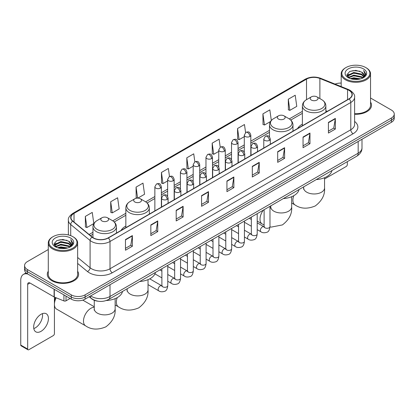 <?xml version="1.0" encoding="UTF-8"?>
<svg xmlns="http://www.w3.org/2000/svg" width="415" height="415" viewBox="0 0 415 415"><rect width="100%" height="100%" fill="white"/><g stroke="black" fill="none" stroke-linecap="round" stroke-linejoin="round"><path stroke-width="0.62" d="M125.849 226.076A17.285 9.981 0 0 0 121.102 230.403M302.379 124.158A17.285 9.981 0 0 0 297.633 128.484M98.039 301.212A9.784 5.649 180 0 1 91.845 298.904L89.225 296.741M48.28 249.545L27.437 261.575A9.784 5.649 0 0 0 24.573 265.569L24.573 269.833A9.784 5.649 0 0 0 27.437 273.827L71.261 299.127A9.784 5.649 0 0 0 85.096 299.127L391.387 122.295A9.784 5.649 0 0 0 394.25 118.296L394.25 116.169A9.784 5.649 0 0 1 391.387 120.163A9.784 5.649 0 0 0 394.25 116.169L394.25 114.037A9.784 5.649 0 0 0 391.387 110.042L370.543 98.013M24.573 265.569A9.784 5.649 0 0 0 27.437 269.563L71.261 294.863A9.784 5.649 0 0 0 85.096 294.863L85.096 296.995L391.387 120.163L85.096 296.995A9.784 5.649 0 0 1 71.261 296.995A9.784 5.649 0 0 0 85.096 296.995L85.096 299.127M27.437 269.563L27.437 271.695L71.261 296.995L27.437 271.695A9.784 5.649 0 0 1 24.573 267.701A9.784 5.649 0 0 0 27.437 271.695L27.437 273.827M48.28 271.213A15.656 9.037 0 0 0 47.3 274.357A15.656 9.037 0 0 0 51.885 280.748A15.656 9.037 0 0 0 68.947 282.708A15.656 9.037 0 0 0 78.611 274.357A15.656 9.037 0 0 0 77.636 271.213A15.656 9.037 0 0 1 78.611 274.357A15.656 9.037 0 0 1 68.947 282.708A15.656 9.037 0 0 1 51.885 280.748A15.656 9.037 0 0 1 47.3 274.357A15.656 9.037 0 0 1 48.28 271.213M348.948 90.335A10.437 6.028 180 0 1 352.003 94.594A10.437 6.028 180 0 1 348.948 98.858L108.159 237.873A10.437 6.028 180 0 1 92.234 237.069L72.853 221.091A10.437 6.028 180 0 1 70.965 217.636A10.437 6.028 180 0 1 74.026 213.372L306.514 79.146A10.437 6.028 180 0 1 319.882 78.471L347.552 89.661A10.437 6.028 180 0 1 348.948 90.335M349.129 90.226A10.697 6.178 0 0 0 347.703 89.536L320.027 78.347A10.697 6.178 0 0 0 306.327 79.042L73.839 213.269A10.697 6.178 0 0 0 72.641 221.179L92.016 237.157A10.697 6.178 0 0 0 108.346 237.982L349.129 98.962A10.697 6.178 0 0 0 349.129 90.226M125.46 239.579L125.46 250.229L132.38 246.235L132.38 235.585L125.46 239.579M125.46 248.341L130.787 245.265L132.349 235.938A2.609 1.504 -120 0 0 132.38 235.585M130.741 245.291L132.38 246.235M150.832 224.93L150.832 235.585L157.747 231.591L157.747 220.936L150.832 224.93M150.832 233.692L156.159 230.616L157.721 221.288A2.609 1.504 -120 0 0 157.747 220.936M156.113 230.641L157.747 231.591M176.199 210.281L176.199 220.936L183.119 216.941L183.119 206.286L176.199 210.281M176.199 219.047L181.526 215.971L183.093 206.644A2.609 1.504 -120 0 0 183.119 206.286M181.48 215.997L183.119 216.941M201.571 195.636L201.571 206.286L208.491 202.292L208.491 191.642L201.571 195.636M201.571 204.398L206.898 201.322L208.46 191.995A2.609 1.504 -120 0 0 208.491 191.642M206.852 201.348L208.491 202.292M328.421 122.399L328.421 133.054L335.341 129.055L335.341 118.405L328.421 122.399M328.421 131.161L333.748 128.085L335.31 118.757A2.609 1.504 -120 0 0 335.341 118.405M333.702 128.111L335.341 129.055M303.049 137.049L303.049 147.699L309.969 143.704L309.969 133.054L303.049 137.049M303.049 145.81L308.381 142.734L309.943 133.407A2.609 1.504 -120 0 0 309.969 133.054M308.335 142.76L309.969 143.704M277.682 151.693L277.682 162.348L284.597 158.354L284.597 147.699L277.682 151.693M277.682 160.455L283.009 157.378L284.571 148.051A2.609 1.504 -120 0 0 284.597 147.699M282.963 157.404L284.597 158.354M252.31 166.342L252.31 176.992L259.23 172.998L259.23 162.348L252.31 166.342M252.31 175.104L257.637 172.028L259.199 162.701A2.609 1.504 -120 0 0 259.23 162.348M257.591 172.054L259.23 172.998M226.938 180.987L226.938 191.642L233.858 187.647L233.858 176.992L226.938 180.987M226.938 189.748L232.27 186.672L233.832 177.345A2.609 1.504 -120 0 0 233.858 176.992M232.224 186.703L233.858 187.647M354.612 114.26A15.656 9.037 0 0 0 371.524 105.249A15.656 9.037 0 0 0 370.543 102.106A15.656 9.037 0 0 1 371.524 105.249A15.656 9.037 0 0 1 354.612 114.26M85.096 294.863L391.387 118.031A9.784 5.649 0 0 0 394.25 114.037M341.187 83.099A9.784 5.649 0 0 0 335.05 84.105M137.842 198.121L144.55 194.251L142.988 183.119L136.068 187.113L136.182 197.701M110.696 201.763L112.263 212.89L119.178 208.895L117.616 197.768L110.696 201.763L110.81 212.35M85.329 216.407L86.891 227.539L93.811 223.545L92.249 212.413L85.329 216.407L85.438 226.995M220.22 147.18L219.099 139.175L212.179 143.17L212.288 153.757M245.592 132.551L244.466 124.531L237.551 128.525L237.66 139.113M271.322 120.459L269.838 109.882L262.918 113.876L263.032 124.464M288.29 99.232L289.852 110.359L296.772 106.365L295.21 95.237L288.29 99.232L288.399 109.819M169.481 176.479L168.36 168.469L161.44 172.469L161.549 183.056M194.848 161.819L193.727 153.825L186.807 157.819L186.921 168.407M186.807 157.819L188.369 168.952L193.188 166.166M188.369 168.952L186.807 168.366M212.179 143.17L213.741 154.302L218.741 151.413M213.741 154.302L212.179 153.716M237.551 128.525L239.113 139.653L244.295 136.66M239.113 139.653L237.551 139.072M262.918 113.876L264.48 125.008L270.497 121.533M264.48 125.008L262.918 124.422M289.852 110.359L288.29 109.778M161.44 172.469L163.002 183.596L167.634 180.924M163.002 183.596L161.44 183.015M137.303 198.121L136.068 197.659M136.068 187.113L137.614 198.116M112.263 212.89L110.696 212.309M86.891 227.539L85.329 226.953M324.556 178.984L346.177 166.503A1.629 0.944 120 0 0 347.334 164.506L347.334 161.648M345.949 79.016A14.027 8.098 0 0 0 365.781 79.016A14.027 8.098 0 0 0 365.781 67.567L366.243 67.832A14.675 8.476 0 0 1 370.543 73.823A14.675 8.476 0 0 1 361.481 81.651A14.675 8.476 0 0 1 345.488 79.815A14.675 8.476 0 0 1 341.187 73.823A14.675 8.476 0 0 1 345.488 67.832L345.949 67.567A14.027 8.098 0 0 0 345.949 79.016M354.612 113.689A14.675 8.476 0 0 0 370.543 105.249L370.543 73.823M350.369 78.632L353.756 77.766L360.619 78.866M351.339 78.928L353.756 78.435L359.613 79.115M348.273 77.538L353.756 75.105L361.631 76.765L362.897 77.818M348.6 77.823L353.756 75.769L361.631 77.434L362.549 78.134M347.806 77.091L347.988 75.328L353.756 72.438L361.631 74.103L363.789 76.547M347.739 76.77L347.988 75.992L353.756 73.107L361.631 74.767L363.633 76.868M362.466 78.202A8.155 4.71 0 0 0 364.022 75.437A8.155 4.71 0 0 0 361.631 72.106L364.017 75.597M363.478 68.895A10.764 6.215 0 0 0 348.278 68.885A10.764 6.215 0 0 0 348.206 77.657A10.764 6.215 0 0 0 348.252 77.683A10.764 6.215 0 0 0 363.524 77.657A10.764 6.215 0 0 0 363.478 68.895M361.631 72.106L355.774 70.358L349.752 71.463L346.961 74.617L348.813 77.978M363.13 77.875L365.734 74.576L365.786 73.984L363.67 70.446L365.003 74.41L362.549 78.16M366.243 67.832L365.781 67.567A14.027 8.098 0 0 0 345.949 67.567M363.67 70.446L365.781 74.119M349.612 71.536L353.3 70.623L359.904 71.214M347.07 75.821L348.273 74.876M350.919 73.746L353.3 73.289L359.67 73.808M350.919 76.412L353.3 75.95L359.67 76.474M351.406 78.949L353.3 78.611L359.608 79.12M346.997 75.556L348.974 74.155M348.05 77.346L348.974 76.817M311.354 100.056A3.917 2.262 0 0 0 316.889 100.056A3.917 2.262 0 0 0 316.889 96.861L321.75 99.667A10.785 6.23 0 0 1 321.75 108.471A10.785 6.23 0 0 1 306.493 108.471A10.785 6.23 0 0 1 306.493 99.667C303.837 101.244 302.468 103.34 302.379 105.95A11.745 6.78 0 0 0 305.819 110.748A11.745 6.78 0 0 0 318.616 112.216A11.745 6.78 0 0 0 325.863 105.95C325.775 103.34 324.406 101.244 321.75 99.667L316.889 96.861A3.917 2.262 0 0 0 311.354 96.861A3.917 2.262 0 0 0 311.354 100.056M316.277 179.581A17.938 10.359 0 0 0 331.927 170.544M278.465 119.043A3.917 2.262 0 0 0 284 119.043A3.917 2.262 0 0 0 284 115.847L288.861 118.654A10.785 6.23 0 0 1 288.861 127.462A10.785 6.23 0 0 1 273.604 127.462A10.785 6.23 0 0 1 273.604 118.654C270.948 120.231 269.579 122.326 269.491 124.941A11.745 6.78 0 0 0 272.93 129.734A11.745 6.78 0 0 0 285.728 131.202A11.745 6.78 0 0 0 292.974 124.941C292.886 122.326 291.517 120.231 288.861 118.654L284 115.847A3.917 2.262 0 0 0 278.465 115.847A3.917 2.262 0 0 0 278.465 119.043M283.388 198.567A17.938 10.359 0 0 0 299.039 189.531M134.823 201.975A3.917 2.262 0 0 0 140.358 201.975A3.917 2.262 0 0 0 140.358 198.78L145.219 201.581A10.785 6.23 0 0 1 145.219 210.389A10.785 6.23 0 0 1 129.962 210.389A10.785 6.23 0 0 1 129.962 201.581C127.306 203.163 125.937 205.259 125.849 207.868A11.745 6.78 0 0 0 129.288 212.662A11.745 6.78 0 0 0 142.086 214.135A11.745 6.78 0 0 0 149.333 207.868C149.244 205.259 147.875 203.163 145.219 201.581L140.358 198.78A3.917 2.262 0 0 0 134.823 198.78A3.917 2.262 0 0 0 134.823 201.975M139.746 281.5A17.938 10.359 0 0 0 155.402 272.463M54.422 301.658A7.174 4.145 -60 0 1 55.46 297.508M56.175 297.799A10.437 6.028 120 0 0 54.422 304.32A10.437 6.028 120 0 0 56.585 309.097L85.646 325.874A10.437 6.028 -60 0 1 84.043 317.511A10.437 6.028 -60 0 1 90.864 308.314A10.437 6.028 -60 0 1 94.262 307.308M101.934 220.962A3.917 2.262 0 0 0 107.469 220.962A3.917 2.262 0 0 0 107.469 217.766L112.33 220.573A10.785 6.23 0 0 1 112.33 229.381A10.785 6.23 0 0 1 97.074 229.381A10.785 6.23 0 0 1 97.074 220.573C94.418 222.15 93.048 224.245 92.96 226.86A11.745 6.78 0 0 0 96.399 231.653A11.745 6.78 0 0 0 109.197 233.121A11.745 6.78 0 0 0 116.444 226.86C116.356 224.245 114.986 222.15 112.33 220.573L107.469 217.766A3.917 2.262 0 0 0 101.934 217.766A3.917 2.262 0 0 0 101.934 220.962M106.297 300.522A17.938 10.359 0 0 0 122.513 291.449M42.439 313.626A10.437 6.028 -60 0 1 35.192 327.943A10.437 6.028 -60 0 1 33.797 328.597M41.044 331.326A10.437 6.028 120 0 0 47.865 322.128A10.437 6.028 120 0 0 46.267 313.761A10.437 6.028 120 0 0 41.044 314.28A10.437 6.028 120 0 0 34.227 323.477A10.437 6.028 120 0 0 35.825 331.839A10.437 6.028 120 0 0 41.044 331.326M66.011 296.097L66.011 300.823L70.104 298.458M27.924 274.108A13.047 7.532 -120 0 0 23.453 274.377A13.047 7.532 -120 0 0 20.75 280.348L20.75 345.067L27.67 349.062L27.67 284.348A3.263 1.883 60 0 1 28.345 282.854A3.263 1.883 60 0 1 29.973 283.014L54.09 296.938L54.09 289.214M27.67 349.062A1.629 0.944 120 0 0 28.007 349.809L21.087 345.814A1.629 0.944 -60 0 1 20.75 345.067M28.007 349.809A1.629 0.944 120 0 0 28.822 349.726L53.27 335.611A1.629 0.944 120 0 0 54.422 333.613L54.422 297.088M66.011 300.823A1.629 0.944 180 0 1 63.926 300.927L54.308 297.041A1.629 0.944 180 0 1 54.09 296.938M53.037 248.123A14.027 8.098 0 0 0 72.874 248.123A14.027 8.098 0 0 0 72.874 236.675L73.336 236.939A14.675 8.476 0 0 1 77.636 242.931A14.675 8.476 0 0 1 68.574 250.764A14.675 8.476 0 0 1 52.581 248.922A14.675 8.476 0 0 1 48.28 242.931A14.675 8.476 0 0 1 52.575 236.939L53.037 236.675A14.027 8.098 0 0 0 53.037 248.123M48.28 242.931L48.28 274.357A14.675 8.476 0 0 0 52.581 280.348A14.675 8.476 0 0 0 68.574 282.19A14.675 8.476 0 0 0 77.636 274.357L77.636 242.931M57.462 247.745L60.844 246.878L67.707 247.978M58.432 248.04L60.844 247.542L66.706 248.227M55.361 246.645L60.844 244.212L68.724 245.877L69.99 246.925M55.688 246.935L60.844 244.881L68.724 246.541L69.637 247.241M54.899 246.204L55.081 244.435L60.844 241.551L68.724 243.211L70.877 245.659M54.827 245.877L55.081 245.099L60.844 242.215L68.724 243.88L70.726 245.976M69.554 247.309A8.155 4.71 0 0 0 71.11 244.544A8.155 4.71 0 0 0 68.724 241.214L71.105 244.705M70.566 238.008A10.764 6.215 0 0 0 55.371 237.992A10.764 6.215 0 0 0 55.299 246.769A10.764 6.215 0 0 0 55.345 246.795A10.764 6.215 0 0 0 70.612 246.769A10.764 6.215 0 0 0 70.566 238.008M68.724 241.214L62.862 239.465L56.845 240.576L54.054 243.73L55.901 247.091M70.223 246.982L72.822 243.683L72.874 243.091L70.758 239.559L72.091 243.517L69.642 247.273M73.336 236.939L72.874 236.675A14.027 8.098 0 0 0 53.037 236.675M70.758 239.559L72.874 243.226M56.705 240.643L60.388 239.735L66.997 240.327M54.158 244.928L55.361 243.984M58.012 242.858L60.388 242.396L66.758 242.92M58.012 245.519L60.388 245.058L66.758 245.581M58.499 248.056L60.388 247.724L66.696 248.227M54.09 244.668L56.061 243.263M55.138 246.458L56.061 245.924M90.678 295.905A13.047 7.532 0 0 0 91.554 296.46A13.047 7.532 0 0 0 110.006 296.46L358.171 153.187A13.047 7.532 0 0 0 361.994 147.859C362.088 151.096 360.365 153.866 356.822 156.17L108.657 299.448A6.526 3.766 60 0 0 110.006 296.46L110.006 284.747M358.171 141.468L358.171 153.187A6.526 3.766 60 0 1 356.822 156.17M90.148 296.206A6.526 4.363 129.5 0 0 91.29 298.328L89.308 296.694M391.387 122.295L391.387 118.031M71.261 299.127L71.261 294.863M354.612 121.439A16.31 9.415 180 0 1 353.098 133.744L112.315 272.759A3.263 1.883 60 0 1 110.006 268.764L350.794 129.75A13.047 7.532 0 0 0 354.612 124.422L354.612 97.152A13.047 7.532 180 0 1 350.794 102.479A3.263 1.883 -120 0 0 349.129 98.962M112.315 272.759A16.31 9.415 180 0 1 89.251 272.759A16.31 9.415 180 0 1 87.42 271.503L77.636 263.432M92.016 237.157A3.263 2.184 129.5 0 0 90.091 240.487L90.091 267.758A13.047 7.532 0 0 0 91.554 268.764A13.047 7.532 0 0 0 110.006 268.764L110.006 241.494A13.047 7.532 180 0 1 90.091 240.487L70.716 224.51A13.047 7.532 180 0 1 68.356 220.194L68.356 234.926M354.612 97.152C355.048 95.113 353.549 92.841 350.115 90.335L348.403 89.5A3.263 1.525 112 0 0 347.703 89.536M348.403 89.5L320.728 78.316C315.327 76.402 310.197 76.676 305.341 79.146A3.263 1.883 60 0 1 306.327 79.042M73.839 213.269A3.263 1.883 -120 0 0 72.853 213.372C69.466 215.805 67.972 218.077 68.356 220.194M72.641 221.179A3.263 2.184 129.5 0 0 70.716 224.51L70.716 235.653M320.728 78.316A3.263 1.525 112 0 0 320.027 78.347M108.346 237.982A3.263 1.883 60 0 1 110.006 241.494L350.794 102.479L350.794 129.75A3.263 1.883 60 0 0 353.098 133.744M77.636 257.487L90.091 267.758A3.263 2.184 -50.5 0 1 87.42 271.503M74.026 213.372L74.026 222.056M347.552 89.661L347.552 99.662M319.882 78.471L319.882 98.588M327.357 111.324L325.863 110.717M306.514 79.146L306.514 99.652M302.379 111.36L289.291 118.918M269.491 130.352L250.821 141.131M244.295 144.897L238.044 148.508M231.518 152.274L225.267 155.884M218.741 159.651L212.49 163.261M205.965 167.027L199.714 170.638M193.188 174.404L186.932 178.014M180.411 181.78L174.155 185.391M167.634 189.157L161.378 192.768M154.857 196.534L145.649 201.846M125.849 213.279L112.761 220.837M92.96 232.27L89.106 234.491M226.938 181.324L233.832 177.345M252.31 166.68L259.199 162.701M277.682 152.03L284.571 148.051M303.049 137.386L309.943 133.407M328.421 122.736L335.31 118.757M201.571 195.973L208.46 191.995M176.199 210.623L183.093 206.644M150.832 225.267L157.721 221.288M125.46 239.917L132.349 235.938M324.556 177.724L324.556 187.938A10.437 6.028 180 0 1 321.501 192.202A10.437 6.028 180 0 1 306.742 192.202A10.437 6.028 180 0 1 303.681 187.938L303.547 189.173M324.556 187.938C325.095 194.806 322.009 200.803 315.286 205.939C307.484 209.191 300.74 208.87 295.065 204.969A10.437 6.028 -60 0 1 293.763 195.698M291.667 196.71L291.667 206.929A10.437 6.028 180 0 1 288.612 211.188A10.437 6.028 180 0 1 273.853 211.188A10.437 6.028 180 0 1 270.793 206.929L270.658 208.159M264.111 224.977L262.176 223.955A10.437 6.028 -60 0 1 263.333 210.146M148.031 279.637L148.031 289.857A10.437 6.028 180 0 1 144.97 294.121A10.437 6.028 180 0 1 130.211 294.121A10.437 6.028 180 0 1 127.151 289.857L127.016 291.091M148.031 289.857C148.57 296.725 145.478 302.722 138.755 307.857C130.953 311.11 124.21 310.788 118.534 306.887A10.437 6.028 -60 0 1 117.232 297.617M115.142 298.629L115.142 308.848A10.437 6.028 180 0 1 112.081 313.107A10.437 6.028 180 0 1 97.323 313.107A10.437 6.028 180 0 1 94.262 308.848L94.127 310.078M269.356 140.363A3.263 1.883 0 0 0 270.31 139.03C268.987 134.844 267.701 135.679 265.418 136.203A3.263 1.883 60 0 1 267.047 136.369A3.263 1.883 -120 0 1 269.356 140.363A3.263 1.883 0 0 1 264.739 140.363A3.263 1.883 0 0 1 263.784 139.03L265.418 136.203M257.207 229.63L260.968 231.803A2.936 1.696 -60 0 1 260.516 229.448A2.936 1.696 -60 0 1 262.436 226.86A2.936 1.696 -60 0 1 262.565 226.792A2.936 1.696 -60 0 1 263.904 226.715L257.207 222.85M264.282 227.01L264.018 227.228L264.111 226.595A2.936 1.696 -0 0 0 264.972 227.794A2.936 1.696 -0 0 0 268.987 227.866A2.936 1.696 -0 0 0 269.983 226.595C269.579 230.003 268.526 231.907 266.814 232.307C264.365 233.054 262.415 232.882 260.968 231.803M256.579 147.74A3.263 1.883 0 0 0 257.533 146.407C256.211 142.226 254.924 143.056 252.642 143.585A3.263 1.883 60 0 1 254.271 143.746A3.263 1.883 -120 0 1 256.579 147.74A3.263 1.883 0 0 1 251.962 147.74A3.263 1.883 0 0 1 251.008 146.407L252.642 143.585M244.43 237.007L248.191 239.18A2.936 1.696 -60 0 1 247.739 236.825A2.936 1.696 -60 0 1 249.659 234.236A2.936 1.696 -60 0 1 249.788 234.169A2.936 1.696 -60 0 1 251.127 234.091L244.43 230.226M251.5 234.387L251.241 234.605L251.334 233.972A2.936 1.696 -0 0 0 252.196 235.17A2.936 1.696 -0 0 0 256.211 235.243A2.936 1.696 -0 0 0 257.207 233.972C256.802 237.38 255.749 239.284 254.037 239.683C251.583 240.43 249.638 240.264 248.191 239.18M243.797 155.117A3.263 1.883 0 0 0 244.757 153.783C243.429 149.602 242.142 150.432 239.86 150.961A3.263 1.883 60 0 1 241.494 151.122A3.263 1.883 -120 0 1 243.797 155.117A3.263 1.883 0 0 1 239.185 155.117A3.263 1.883 0 0 1 238.231 153.783L239.86 150.961M231.653 244.383L235.414 246.557A2.936 1.696 -60 0 1 234.963 244.202A2.936 1.696 -60 0 1 236.882 241.618A2.936 1.696 -60 0 1 237.012 241.546A2.936 1.696 -60 0 1 238.35 241.473L231.653 237.603M238.724 241.769L238.464 241.981L238.558 241.348A2.936 1.696 -0 0 0 239.419 242.547A2.936 1.696 -0 0 0 243.434 242.619A2.936 1.696 -0 0 0 244.43 241.348C244.025 244.757 242.972 246.66 241.26 247.06C238.807 247.807 236.856 247.641 235.414 246.557M231.02 162.493A3.263 1.883 0 0 0 231.98 161.16C230.652 156.979 229.365 157.809 227.083 158.338A3.263 1.883 60 0 1 228.717 158.499A3.263 1.883 -120 0 1 231.02 162.493A3.263 1.883 0 0 1 226.408 162.493A3.263 1.883 0 0 1 225.454 161.16L227.083 158.338M218.876 251.76L222.637 253.933A2.936 1.696 -60 0 1 222.186 251.578A2.936 1.696 -60 0 1 224.105 248.995A2.936 1.696 -60 0 1 224.235 248.922A2.936 1.696 -60 0 1 225.568 248.85L218.876 244.98M225.947 249.145L225.687 249.358L225.781 248.725A2.936 1.696 -0 0 0 226.642 249.923A2.936 1.696 -0 0 0 230.657 249.996A2.936 1.696 -0 0 0 231.653 248.725C231.248 252.133 230.195 254.037 228.483 254.437C226.03 255.184 224.079 255.018 222.637 253.933M218.243 169.87A3.263 1.883 0 0 0 219.198 168.537C217.875 164.356 216.589 165.186 214.306 165.715A3.263 1.883 60 0 1 215.94 165.876A3.263 1.883 -120 0 1 218.243 169.87A3.263 1.883 0 0 1 213.632 169.87A3.263 1.883 0 0 1 212.677 168.537L214.306 165.715M206.094 259.136L209.86 261.31A2.936 1.696 -60 0 1 209.409 258.955A2.936 1.696 -60 0 1 211.323 256.371A2.936 1.696 -60 0 1 211.458 256.299A2.936 1.696 -60 0 1 212.791 256.226L206.094 252.356M213.17 256.522L212.911 256.74L213.004 256.102A2.936 1.696 -0 0 0 213.865 257.3A2.936 1.696 -0 0 0 217.88 257.373A2.936 1.696 -0 0 0 218.876 256.102C218.472 259.51 217.413 261.414 215.707 261.813C213.253 262.56 211.302 262.394 209.86 261.31M205.466 177.247A3.263 1.883 0 0 0 206.421 175.913C205.098 171.732 203.812 172.562 201.529 173.091A3.263 1.883 60 0 1 203.163 173.252A3.263 1.883 -120 0 1 205.466 177.247A3.263 1.883 0 0 1 200.855 177.247A3.263 1.883 0 0 1 199.9 175.913L201.529 173.091M193.317 266.513L197.078 268.687A2.936 1.696 -60 0 1 196.632 266.331A2.936 1.696 -60 0 1 198.546 263.748A2.936 1.696 -60 0 1 198.676 263.675A2.936 1.696 -60 0 1 200.014 263.603L193.317 259.733M200.393 263.899L200.134 264.116L200.227 263.478A2.936 1.696 -0 0 0 201.083 264.677A2.936 1.696 -0 0 0 205.103 264.749A2.936 1.696 -0 0 0 206.094 263.478C205.695 266.887 204.637 268.796 202.93 269.19C200.476 269.937 198.526 269.771 197.078 268.687M192.69 184.623A3.263 1.883 0 0 0 193.644 183.29C192.321 179.109 191.035 179.939 188.752 180.468A3.263 1.883 60 0 1 190.381 180.629A3.263 1.883 -120 0 1 192.69 184.623A3.263 1.883 0 0 1 188.078 184.623A3.263 1.883 0 0 1 187.124 183.29L188.752 180.468M180.541 273.89L184.302 276.063A2.936 1.696 -60 0 1 183.855 273.708A2.936 1.696 -60 0 1 185.77 271.125A2.936 1.696 -60 0 1 185.899 271.052A2.936 1.696 -60 0 1 187.238 270.979L180.541 267.11M187.616 271.275L187.352 271.493L187.45 270.855A2.936 1.696 -0 0 0 188.306 272.053A2.936 1.696 -0 0 0 192.327 272.126A2.936 1.696 -0 0 0 193.317 270.855C192.918 274.268 191.86 276.172 190.153 276.572C187.699 277.313 185.749 277.147 184.302 276.063M179.913 192A3.263 1.883 0 0 0 180.867 190.667C179.545 186.485 178.258 187.315 175.976 187.845A3.263 1.883 60 0 1 177.604 188.005A3.263 1.883 -120 0 1 179.913 192A3.263 1.883 0 0 1 175.301 192A3.263 1.883 0 0 1 174.347 190.667L175.976 187.845M167.764 281.266L171.525 283.44A2.936 1.696 -60 0 1 171.073 281.085A2.936 1.696 -60 0 1 172.993 278.501A2.936 1.696 -60 0 1 173.122 278.429A2.936 1.696 -60 0 1 174.461 278.356L167.764 274.486M174.84 278.652L174.575 278.87L174.668 278.232A2.936 1.696 -0 0 0 175.529 279.43A2.936 1.696 -0 0 0 179.55 279.508A2.936 1.696 -0 0 0 180.541 278.232C180.141 281.645 179.083 283.549 177.376 283.948C174.923 284.69 172.972 284.524 171.525 283.44M167.136 199.376A3.263 1.883 0 0 0 168.091 198.043C166.768 193.862 165.481 194.697 163.199 195.221A3.263 1.883 60 0 1 164.828 195.382A3.263 1.883 -120 0 1 167.136 199.376A3.263 1.883 0 0 1 162.524 199.376A3.263 1.883 0 0 1 161.57 198.043L163.199 195.221M148.031 284.628L158.748 290.816A2.936 1.696 -60 0 1 158.297 288.467A2.936 1.696 -60 0 1 160.216 285.878A2.936 1.696 -60 0 1 160.346 285.805A2.936 1.696 -60 0 1 161.684 285.733L149.742 278.839M162.063 286.028L161.798 286.246L161.892 285.613A2.936 1.696 -0 0 0 162.753 286.812A2.936 1.696 -0 0 0 166.773 286.884A2.936 1.696 -0 0 0 167.764 285.613C167.364 289.022 166.306 290.925 164.599 291.325C162.146 292.067 160.195 291.901 158.748 290.816M249.866 136.488A3.263 1.883 0 0 0 250.821 135.155C249.498 130.974 248.212 131.804 245.929 132.333A3.263 1.883 60 0 1 247.558 132.494A3.263 1.883 -120 0 1 249.866 136.488A3.263 1.883 0 0 1 245.255 136.488A3.263 1.883 0 0 1 244.295 135.155L245.929 132.333M237.09 143.865A3.263 1.883 0 0 0 238.044 142.532C236.721 138.351 235.435 139.181 233.152 139.71A3.263 1.883 60 0 1 234.781 139.871A3.263 1.883 -120 0 1 237.09 143.865A3.263 1.883 0 0 1 232.473 143.865A3.263 1.883 0 0 1 231.518 142.532L233.152 139.71M224.313 151.242A3.263 1.883 0 0 0 225.267 149.908C223.944 145.727 222.658 146.557 220.375 147.086A3.263 1.883 60 0 1 222.004 147.247A3.263 1.883 -120 0 1 224.313 151.242A3.263 1.883 0 0 1 219.696 151.242A3.263 1.883 0 0 1 218.741 149.908L220.375 147.086M211.531 158.618A3.263 1.883 0 0 0 212.49 157.285C211.162 153.104 209.876 153.934 207.593 154.463A3.263 1.883 60 0 1 209.227 154.624A3.263 1.883 -120 0 1 211.531 158.618A3.263 1.883 0 0 1 206.919 158.618A3.263 1.883 0 0 1 205.965 157.285L207.593 154.463M198.754 165.995A3.263 1.883 0 0 0 199.714 164.662C198.386 160.481 197.099 161.31 194.817 161.84A3.263 1.883 60 0 1 196.451 162A3.263 1.883 -120 0 1 198.754 165.995A3.263 1.883 0 0 1 194.142 165.995A3.263 1.883 0 0 1 193.188 164.662L194.817 161.84M185.977 173.371A3.263 1.883 0 0 0 186.932 172.038C185.609 167.857 184.322 168.687 182.04 169.216A3.263 1.883 60 0 1 183.674 169.377A3.263 1.883 -120 0 1 185.977 173.371A3.263 1.883 0 0 1 181.365 173.371A3.263 1.883 0 0 1 180.411 172.038L182.04 169.216M173.2 180.748A3.263 1.883 0 0 0 174.155 179.415C172.832 175.234 171.545 176.064 169.263 176.593A3.263 1.883 60 0 1 170.897 176.754A3.263 1.883 -120 0 1 173.2 180.748A3.263 1.883 0 0 1 168.589 180.748A3.263 1.883 0 0 1 167.634 179.415L169.263 176.593M160.423 188.125A3.263 1.883 0 0 0 161.378 186.792C160.055 182.61 158.769 183.446 156.486 183.97A3.263 1.883 60 0 1 158.115 184.13A3.263 1.883 -120 0 1 160.423 188.125A3.263 1.883 0 0 1 155.812 188.125A3.263 1.883 0 0 1 154.857 186.792L156.486 183.97M27.67 284.348L29.973 283.014M54.308 289.338L54.308 297.041M63.926 300.927L63.926 294.889M108.657 299.448C103.408 302.089 98.158 302.089 92.908 299.448L91.29 298.328M361.994 147.859L361.994 139.264M305.341 79.146L72.853 213.372M302.379 113.347L290.754 120.06M269.491 132.338L250.821 143.113M244.295 146.879L238.044 150.489M231.518 154.256L225.267 157.866M218.741 161.632L212.49 165.243M205.965 169.014L199.714 172.624M193.188 176.391L186.932 180.001M180.411 183.767L174.155 187.378M167.634 191.144L161.378 194.754M154.857 198.52L147.112 202.992M125.849 215.266L114.224 221.978M92.96 234.252L90.522 235.663M347.713 76.977L347.713 76.438M341.187 86.585L341.187 73.823M295.065 204.969L291.667 203.008M325.863 112.185L325.863 105.95M302.379 125.745L302.379 105.95M311.354 96.861L306.493 99.667M303.681 186.849L303.681 187.938M291.667 206.929C292.207 213.792 289.12 219.794 282.397 224.925L271.218 227.098L269.978 226.906M262.176 223.955L257.207 221.086M251.334 217.699L250.795 217.387M292.974 131.171L292.974 124.941M269.491 136.867L269.491 124.941M278.465 115.847L273.604 118.654M270.793 205.84L270.793 206.929M118.534 306.887L115.142 304.926M149.333 214.104L149.333 207.868M125.849 227.659L125.849 207.868M134.823 198.78L129.962 201.581M127.151 288.767L127.151 289.857M115.142 308.848C115.676 315.711 112.59 321.713 105.867 326.844C98.065 330.096 91.321 329.775 85.646 325.874M116.444 233.09L116.444 226.86M92.96 237.603L92.96 226.86M101.934 217.766L97.074 220.573M94.262 306.747L82.777 300.118M94.262 300.294L94.262 308.848M264.5 226.953L263.904 226.715M269.983 206.307L269.983 226.595M270.31 144.259L270.31 139.03M251.334 226.242L244.43 222.253M264.111 209.7L264.111 226.595M263.784 148.025L263.784 139.03M251.334 219.462L249.27 218.269M251.723 234.33L251.127 234.091M257.207 213.684L257.207 233.972M257.533 151.636L257.533 146.407M238.558 233.619L231.653 229.63M251.334 217.076L251.334 233.972M251.008 155.402L251.008 146.407M238.558 226.839L236.493 225.646M238.941 241.706L238.35 241.473M244.43 221.06L244.43 241.348M244.757 159.012L244.757 153.783M225.781 240.996L218.876 237.007M238.558 224.453L238.558 241.348M238.231 162.779L238.231 153.783M225.781 234.216L223.711 233.023M226.165 249.083L225.568 248.85M231.653 228.437L231.653 248.725M231.98 166.389L231.98 161.16M213.004 248.372L206.094 244.383M225.781 231.829L225.781 248.725M225.454 170.155L225.454 161.16M213.004 241.592L210.934 240.399M213.388 256.46L212.791 256.226M218.876 235.813L218.876 256.102M219.198 173.766L219.198 168.537M200.227 255.749L193.317 251.76M213.004 239.206L213.004 256.102M212.677 177.532L212.677 168.537M200.227 248.969L198.157 247.776M200.611 263.836L200.014 263.603M206.094 243.19L206.094 263.478M206.421 181.142L206.421 175.913M187.45 263.126L180.541 259.136M200.227 246.583L200.227 263.478M199.9 184.908L199.9 175.913M187.45 256.346L185.381 255.152M187.834 271.213L187.238 270.979M193.317 250.567L193.317 270.855M193.644 188.519L193.644 183.29M174.668 270.502L167.764 266.513M187.45 253.959L187.45 270.855M187.124 192.285L187.124 183.29M174.668 263.722L172.604 262.529M175.057 278.589L174.461 278.356M180.541 257.943L180.541 278.232M180.867 195.896L180.867 190.667M161.892 277.879L154.935 273.858M174.668 261.336L174.668 278.232M174.347 199.662L174.347 190.667M161.892 271.099L159.827 269.906M162.281 285.966L161.684 285.733M167.764 265.325L167.764 285.613M168.091 203.272L168.091 198.043M161.892 268.713L161.892 285.613M161.57 207.038L161.57 198.043M250.821 155.511L250.821 135.155M244.295 152.118L244.295 135.155M238.044 162.888L238.044 142.532M231.518 159.495L231.518 142.532M225.267 170.264L225.267 149.908M218.741 166.872L218.741 149.908M212.49 177.641L212.49 157.285M205.965 174.248L205.965 157.285M199.714 185.017L199.714 164.662M193.188 181.625L193.188 164.662M186.932 192.394L186.932 172.038M180.411 189.001L180.411 172.038M174.155 199.771L174.155 179.415M167.634 196.378L167.634 179.415M161.378 207.147L161.378 186.792M154.857 210.913L154.857 186.792M23.453 274.377L26.093 272.852M54.801 246.09L54.801 245.545"/></g></svg>
